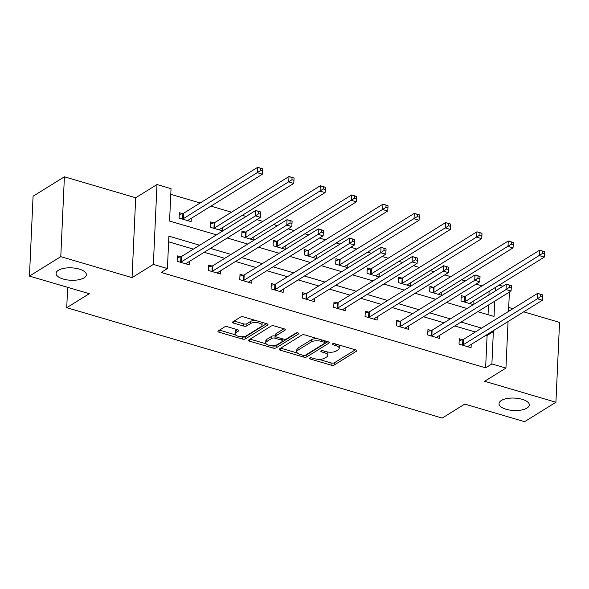 <?xml version="1.0" encoding="UTF-8"?>
<svg xmlns="http://www.w3.org/2000/svg" width="589" height="589" viewBox="0 0 589 589"><rect width="100%" height="100%" fill="white"/><g stroke="black" fill="none" stroke-linecap="round" stroke-linejoin="round"><path stroke-width="0.88" d="M309.615 358.046A1.627 0.67 -177.4 0 0 309.365 358.377A1.627 0.67 -177.4 0 0 310.131 358.981L331.077 365.136A2.327 0.95 -177.4 0 0 334.272 364.959L356.411 351.228A2.327 0.95 -177.4 0 0 356.765 350.749A2.327 0.95 -177.4 0 0 355.675 349.881L334.729 343.726A1.627 0.67 -177.4 0 0 332.49 343.851A1.627 0.67 -177.4 0 0 332.248 344.182A1.627 0.67 -177.4 0 0 333.013 344.793L335.723 345.588A7.443 3.048 -177.4 0 1 339.22 348.371A7.443 3.048 -177.4 0 1 338.093 349.888L336.245 351.029A7.443 3.048 -177.4 0 1 326.004 351.618L323.295 350.823A1.627 0.67 -177.4 0 0 321.057 350.948A1.627 0.67 -177.4 0 0 320.806 351.28A1.627 0.67 -177.4 0 0 321.572 351.891L324.281 352.686A7.443 3.048 -177.4 0 1 327.778 355.462A7.443 3.048 -177.4 0 1 326.652 356.978L324.811 358.127A7.443 3.048 -177.4 0 1 314.563 358.708L311.853 357.913A1.627 0.67 -177.4 0 0 309.615 358.046M84.065 277.831A15.159 6.214 -177.4 0 0 86.362 274.739A15.159 6.214 -177.4 0 0 75.525 268.253A15.159 6.214 -177.4 0 0 58.363 270.277A15.159 6.214 -177.4 0 0 56.073 273.37A15.159 6.214 -177.4 0 0 66.91 279.856A15.159 6.214 -177.4 0 0 84.065 277.831M527.008 408.067A15.159 6.214 -177.4 0 0 529.305 404.974A15.159 6.214 -177.4 0 0 518.467 398.488A15.159 6.214 -177.4 0 0 501.305 400.513A15.159 6.214 -177.4 0 0 499.016 403.598A15.159 6.214 -177.4 0 0 509.853 410.091A15.159 6.214 -177.4 0 0 527.008 408.067M227.7 326.821A2.327 0.95 -177.4 0 0 224.497 326.998L218.291 330.856A2.327 0.95 -177.4 0 0 217.937 331.327A2.327 0.95 -177.4 0 0 219.027 332.196L242.285 339.036A2.327 0.95 -177.4 0 0 245.488 338.852L267.627 325.121A2.327 0.95 -177.4 0 0 267.98 324.642A2.327 0.95 -177.4 0 0 266.883 323.773L243.625 316.941A2.327 0.95 -177.4 0 0 240.43 317.125L232.927 321.778A2.327 0.95 -177.4 0 0 232.574 322.249A2.327 0.95 -177.4 0 0 233.664 323.118L243.618 326.041A2.327 0.95 -177.4 0 0 246.82 325.864L250.539 323.552A6.221 2.547 -177.4 0 1 257.577 322.72A6.221 2.547 -177.4 0 1 262.024 325.386A6.221 2.547 -177.4 0 1 261.082 326.652L246.511 335.693A6.221 2.547 -177.4 0 1 239.473 336.525A6.221 2.547 -177.4 0 1 235.026 333.86A6.221 2.547 -177.4 0 1 235.968 332.594L238.398 331.084A2.327 0.95 -177.4 0 0 238.744 330.613A2.327 0.95 -177.4 0 0 237.654 329.744L227.7 326.821M29.45 276.094L33.08 196.233L64.4 176.803L60.777 256.664L29.45 276.094L89.285 293.69L66.734 307.679L442.206 418.072L464.765 404.083L524.6 421.68L555.92 402.25L484.644 381.289L505.944 368.081L491.889 363.943L485.623 367.83L161.15 272.427L167.416 268.54L153.361 264.409L156.983 184.548L171.038 188.679L169.573 221.059L216.45 234.842M60.777 256.664L132.054 277.625L153.361 264.409M279.584 348.872A2.327 0.95 -177.4 0 0 279.23 349.351A2.327 0.95 -177.4 0 0 280.327 350.219L303.578 357.052A2.327 0.95 -177.4 0 0 306.781 356.875L328.92 343.144A2.327 0.95 -177.4 0 0 329.273 342.665A2.327 0.95 -177.4 0 0 328.176 341.797L304.925 334.957A2.327 0.95 -177.4 0 0 301.723 335.141L279.584 348.872M272.935 348.047L249.677 341.208A2.327 0.95 -177.4 0 1 248.58 340.339A2.327 0.95 -177.4 0 1 248.933 339.868L271.073 326.137A2.327 0.95 -177.4 0 1 274.275 325.953L284.229 328.876A2.327 0.95 -177.4 0 1 285.319 329.744A2.327 0.95 -177.4 0 1 284.966 330.215L275.991 335.789A2.327 0.95 -177.4 0 0 275.637 336.26A2.327 0.95 -177.4 0 0 276.734 337.129L283.331 339.073A2.327 0.95 -177.4 0 0 286.534 338.889L295.884 333.087A1.627 0.67 -177.4 0 1 297.725 332.873A1.627 0.67 -177.4 0 1 298.888 333.573A1.627 0.67 -177.4 0 1 298.645 333.904L276.131 347.863A2.327 0.95 -177.4 0 1 272.935 348.047L273.031 345.883L272.317 345.677M555.92 402.25L559.55 322.389L523.702 311.846M67.654 287.329L66.734 307.679M485.623 367.83L487.096 335.458L486.102 335.163M475.345 331.997L454.782 325.953M444.025 322.794L423.454 316.742M412.698 313.584L392.134 307.532M381.377 304.373L360.807 298.321M350.05 295.163L329.487 289.118M318.73 285.952L298.167 279.908M287.41 276.742L266.839 270.697M256.082 267.531L235.519 261.487M224.762 258.321L204.192 252.276M193.435 249.118L168.623 241.821M462.52 339.713L459.273 338.756L459.03 344.153L471.075 347.694L471.222 344.388M431.2 330.503L427.953 329.546L427.702 334.942L439.755 338.484L439.902 335.178M399.879 321.292L396.625 320.335L396.382 325.732L408.427 329.28L408.582 325.975M368.552 312.082L365.305 311.132L365.055 316.529L377.107 320.07L377.254 316.764M337.232 302.879L333.978 301.921L333.735 307.318L345.78 310.859L345.934 307.554M305.905 293.668L302.658 292.711L302.415 298.108L314.46 301.649L314.607 298.343M274.584 284.458L271.33 283.5L271.087 288.897L283.132 292.438L283.287 289.133M243.257 275.247L240.01 274.29L239.767 279.687L251.812 283.228L251.959 279.922M211.937 266.037L208.69 265.079L208.44 270.476L220.492 274.018L220.639 270.712M180.617 256.826L177.363 255.869L177.12 261.266L189.165 264.807L189.319 261.501M482.089 285.864L476.089 284.097M465.332 280.938L461.526 279.819M450.769 276.653L444.769 274.886M434.012 271.728L430.198 270.609M419.442 267.443L413.441 265.683M402.685 262.517L398.878 261.398M388.122 258.232L382.121 256.473M371.364 253.307L367.558 252.188M356.801 249.029L350.794 247.262M340.037 244.096L336.231 242.977M325.474 239.819L319.474 238.052M308.717 234.886L304.911 233.767M294.154 230.608L288.146 228.841M277.397 225.683L273.583 224.556M262.827 221.398L256.826 219.631M246.069 216.472L242.263 215.353M231.506 212.187L210.936 206.143M200.186 202.977L170.781 194.333M488.038 314.695L488.472 305.058M488.936 294.934L489.098 291.356M464.485 296.547L461.231 295.59L460.988 300.986L473.033 304.528L473.188 301.222M433.158 287.336L429.911 286.379L429.668 291.776L441.713 295.317L441.86 292.011M401.838 278.126L398.584 277.169L398.341 282.565L410.386 286.107L410.54 282.801M370.51 268.915L367.264 267.958L367.021 273.355L379.066 276.896L379.213 273.591M339.19 259.705L335.944 258.748L335.693 264.144L347.746 267.686L347.893 264.38M307.87 250.494L304.616 249.545L304.373 254.934L316.418 258.483L316.573 255.177M276.543 241.284L273.296 240.334L273.046 245.731L285.098 249.272L285.245 245.966M245.223 232.081L241.969 231.124L241.726 236.52L253.771 240.062L253.925 236.756M213.895 222.87L210.648 221.913L210.406 227.31L222.451 230.851L222.598 227.545M182.575 213.66L179.321 212.703L179.078 218.099L191.123 221.641L191.278 218.335M132.054 277.625L135.684 197.764L64.4 176.803M135.684 197.764L156.983 184.548M499.111 285.142L502.918 286.261M512.945 308.68L508.697 307.436M199.7 245.23L168.881 236.167L167.416 268.54M491.889 363.943L493.361 331.57L492.367 331.276M481.611 328.117L461.047 322.065M450.291 318.907L429.72 312.855M418.963 309.696L398.4 303.652M387.643 300.486L367.072 294.441M356.316 291.275L335.752 285.231M324.995 282.065L304.425 276.02M293.675 272.854L273.105 266.81M262.348 263.651L241.784 257.599M231.028 254.441L210.457 248.389M509.397 292.078L508.521 311.426M508.057 321.542L505.944 368.081M477.789 311.684L494.046 316.462L494.738 301.17M495.202 291.047L495.364 287.469M227.207 238L247.77 244.052M258.527 247.211L279.098 253.263M289.854 256.421L310.418 262.473M321.174 265.632L341.745 271.676M352.502 274.842L373.065 280.887M383.822 284.053L404.385 290.097M415.142 293.263L435.713 299.308M446.469 302.474L467.033 308.518M487.096 335.458L493.361 331.57M327.778 355.462L327.874 353.304A7.443 3.048 -177.4 0 0 327.145 351.898M339.22 348.371L339.316 346.207A7.443 3.048 -177.4 0 0 338.668 344.882M318.759 359.327L331.173 362.979A2.327 0.95 -177.4 0 0 334.375 362.795L355.351 349.785M305.617 355.071A2.327 0.95 -177.4 0 0 306.876 354.711L327.852 341.701M280.747 348.158L297.423 353.061M303.136 355.351A1.627 0.67 -177.4 0 0 305.374 355.219L324.804 343.166A1.627 0.67 -177.4 0 0 325.054 342.835A1.627 0.67 -177.4 0 0 324.289 342.231L321.432 341.392A7.443 3.048 -177.4 0 0 311.191 341.973L297.909 350.212A7.443 3.048 -177.4 0 0 296.782 351.729A7.443 3.048 -177.4 0 0 300.28 354.512L303.136 355.351M317.338 338.609A7.443 3.048 -177.4 0 0 311.286 339.816L311.191 341.973M296.782 351.729L296.878 349.572A7.443 3.048 -177.4 0 1 298.005 348.055L311.286 339.816M266.206 343.88L250.097 339.146M283.905 328.78L276.086 333.632A2.327 0.95 -177.4 0 0 275.733 334.103L275.637 336.26M296.989 332.829L276.234 345.706L276.131 347.863M266.677 341.568A6.221 2.547 -177.4 0 0 265.735 342.835A6.221 2.547 -177.4 0 0 270.182 345.493A6.221 2.547 -177.4 0 0 277.22 344.668L282.352 341.48A2.327 0.95 -177.4 0 0 282.705 341.009A2.327 0.95 -177.4 0 0 281.616 340.14L275.011 338.196A2.327 0.95 -177.4 0 0 271.809 338.38L266.677 341.568L266.773 339.404A6.221 2.547 -177.4 0 0 265.83 340.678L265.735 342.835M266.773 339.404L271.904 336.223A2.327 0.95 -177.4 0 1 275.107 336.039L275.645 336.194M273.031 345.883A2.327 0.95 -177.4 0 0 276.234 345.706M235.026 333.86L235.121 331.703A6.221 2.547 -177.4 0 1 236.064 330.436L237.33 329.649M262.024 325.386L262.12 323.228A6.221 2.547 -177.4 0 0 261.722 322.257M255.339 320.379A6.221 2.547 -177.4 0 0 250.634 321.395L250.539 323.552M234.083 321.057L243.713 323.884A2.327 0.95 -177.4 0 0 246.916 323.7L250.634 321.395M241.807 336.709L242.381 336.879A2.327 0.95 -177.4 0 0 245.584 336.694L266.559 323.685M219.454 330.134L235.431 334.832M469.786 303.571L469.853 303.423A2.371 0.972 2.6 0 1 470.169 303.092L544.354 257.084L539.333 255.604L539.576 250.207L465.398 296.215A2.371 0.972 2.6 0 1 464.787 296.466L461.15 297.416M542.638 251.26L539.576 250.207L544.597 251.687L542.638 251.26L542.543 253.417L544.553 254.006L544.648 251.849M542.543 253.417L465.155 301.612A2.371 0.972 2.6 0 1 464.537 301.863L464.235 301.943M544.553 254.006L544.354 257.084M462.277 345.11L462.579 345.029A2.371 0.972 -177.4 0 0 463.19 344.786L537.374 298.778L542.395 300.25L468.211 346.258A2.371 0.972 -177.4 0 0 467.887 346.59L467.828 346.737M459.192 340.589L462.821 339.632A2.371 0.972 -177.4 0 0 463.44 339.389L537.617 293.381L542.638 294.853L540.68 294.426L540.584 296.591L542.587 297.18L542.69 295.023M540.584 296.591L537.374 298.778L537.617 293.381L540.68 294.426M542.395 300.25L542.587 297.18M438.459 294.36L438.525 294.213A2.371 0.972 2.6 0 1 438.849 293.882L513.026 247.873L508.012 246.393L508.255 240.997L434.078 287.005A2.371 0.972 2.6 0 1 433.46 287.255L429.83 288.205M511.318 242.05L508.255 240.997L513.277 242.477L511.318 242.05L511.215 244.207L513.225 244.803L513.321 242.639M511.215 244.207L433.828 292.402A2.371 0.972 2.6 0 1 433.217 292.652L432.915 292.733M513.225 244.803L513.026 247.873M407.139 285.15L407.205 285.002A2.371 0.972 2.6 0 1 407.529 284.671L481.706 238.663L476.685 237.183L476.928 231.794L402.751 277.802A2.371 0.972 2.6 0 1 402.14 278.045L398.503 278.995M479.991 232.839L476.928 231.794L481.949 233.266L479.991 232.839L479.895 234.996L481.905 235.593L482.001 233.435M479.895 234.996L402.508 283.199A2.371 0.972 2.6 0 1 401.897 283.442L401.595 283.523M481.905 235.593L481.706 238.663M430.957 335.899L431.258 335.818A2.371 0.972 -177.4 0 0 431.87 335.575L506.047 289.567L511.068 291.04L436.891 337.048A2.371 0.972 -177.4 0 0 436.567 337.379L436.501 337.534M427.864 331.379L431.501 330.422A2.371 0.972 -177.4 0 0 432.112 330.179L506.297 284.17L511.311 285.643L509.352 285.223L509.257 287.38L511.267 287.969L511.362 285.812M509.257 287.38L506.047 289.567L506.297 284.17L509.352 285.223M511.068 291.04L511.267 287.969M399.629 326.689L399.931 326.608A2.371 0.972 -177.4 0 0 400.549 326.365L474.727 280.357L479.748 281.829L405.563 327.837A2.371 0.972 -177.4 0 0 405.247 328.169L405.18 328.323M396.544 322.168L400.181 321.219A2.371 0.972 -177.4 0 0 400.792 320.968L474.97 274.96L479.991 276.432L478.032 276.013L477.937 278.17L479.939 278.759L480.042 276.602M477.937 278.17L474.727 280.357L474.97 274.96L478.032 276.013M479.748 281.829L479.939 278.759M375.819 275.947L375.878 275.792A2.371 0.972 2.6 0 1 376.202 275.461L450.386 229.452L445.365 227.98L445.608 222.583L371.431 268.591A2.371 0.972 2.6 0 1 370.812 268.834L367.183 269.791M448.671 223.629L445.608 222.583L450.629 224.056L448.671 223.629L448.575 225.793L450.578 226.382L450.681 224.225M448.575 225.793L371.18 273.988A2.371 0.972 2.6 0 1 370.569 274.231L370.267 274.312M450.578 226.382L450.386 229.452M344.491 266.736L344.558 266.581A2.371 0.972 2.6 0 1 344.882 266.25L419.059 220.242L414.038 218.769L414.288 213.373L340.103 259.381A2.371 0.972 2.6 0 1 339.492 259.624L335.855 260.581M417.343 214.425L414.288 213.373L419.302 214.845L417.343 214.425L417.248 216.583L419.258 217.172L419.353 215.014M417.248 216.583L339.86 264.778A2.371 0.972 2.6 0 1 339.249 265.021L338.947 265.102M419.258 217.172L419.059 220.242M313.171 257.526L313.238 257.378A2.371 0.972 2.6 0 1 313.554 257.04L387.739 211.031L382.717 209.559L382.96 204.162L308.783 250.17A2.371 0.972 2.6 0 1 308.172 250.421L304.535 251.37M386.023 205.215L382.96 204.162L387.982 205.635L386.023 205.215L385.928 207.372L387.93 207.961L388.033 205.804M385.928 207.372L308.54 255.567A2.371 0.972 2.6 0 1 307.922 255.81L307.62 255.891M387.93 207.961L387.739 211.031M368.309 317.478L368.611 317.405A2.371 0.972 -177.4 0 0 369.222 317.154L443.407 271.146L448.42 272.619L374.243 318.627A2.371 0.972 -177.4 0 0 373.919 318.966L373.853 319.113M365.217 312.958L368.854 312.008A2.371 0.972 -177.4 0 0 369.465 311.758L443.65 265.749L448.671 267.222L446.712 266.802L446.609 268.959L448.619 269.548L448.715 267.391M446.609 268.959L443.407 271.146L443.65 265.749L446.712 266.802M448.42 272.619L448.619 269.548M336.982 308.268L337.283 308.194A2.371 0.972 -177.4 0 0 337.902 307.944L412.079 261.936L417.1 263.408L342.923 309.424A2.371 0.972 -177.4 0 0 342.599 309.755L342.533 309.902M333.897 303.747L337.534 302.798A2.371 0.972 -177.4 0 0 338.145 302.547L412.322 256.539L417.343 258.019L415.385 257.592L415.289 259.749L417.299 260.338L417.395 258.181M415.289 259.749L412.079 261.936L412.322 256.539L415.385 257.592M417.1 263.408L417.299 260.338M305.662 299.065L305.963 298.984A2.371 0.972 -177.4 0 0 306.574 298.733L380.759 252.725L385.773 254.205L311.596 300.213A2.371 0.972 -177.4 0 0 311.272 300.545L311.206 300.692M302.577 294.537L306.206 293.587A2.371 0.972 -177.4 0 0 306.825 293.337L381.002 247.328L386.023 248.808L384.065 248.381L383.962 250.539L385.972 251.128L386.067 248.97M383.962 250.539L380.759 252.725L381.002 247.328L384.065 248.381M385.773 254.205L385.972 251.128M274.341 289.854L274.643 289.773A2.371 0.972 -177.4 0 0 275.254 289.523L349.432 243.515L354.453 244.995L280.276 291.003A2.371 0.972 -177.4 0 0 279.952 291.334L279.885 291.481M271.249 285.326L274.886 284.377A2.371 0.972 -177.4 0 0 275.497 284.126L349.682 238.118L354.696 239.598L352.737 239.171L352.642 241.328L354.652 241.917L354.747 239.76M352.642 241.328L349.432 243.515L349.682 238.118L352.737 239.171M354.453 244.995L354.652 241.917M243.014 280.644L243.316 280.563A2.371 0.972 -177.4 0 0 243.927 280.312L318.112 234.304L323.133 235.784L248.948 281.792A2.371 0.972 -177.4 0 0 248.624 282.124L248.565 282.271M239.929 276.116L243.566 275.166A2.371 0.972 -177.4 0 0 244.177 274.923L318.354 228.907L323.376 230.387L321.417 229.96L321.322 232.118L323.324 232.714L323.427 230.549M321.322 232.118L318.112 234.304L318.354 228.907L321.417 229.96M323.133 235.784L323.324 232.714M211.694 271.433L211.996 271.352A2.371 0.972 -177.4 0 0 212.607 271.109L286.784 225.094L291.805 226.574L217.628 272.582A2.371 0.972 -177.4 0 0 217.304 272.913L217.238 273.06M208.602 266.913L212.239 265.956A2.371 0.972 -177.4 0 0 212.85 265.713L287.034 219.704L292.048 221.177L290.09 220.75L289.994 222.914L292.004 223.503L292.1 221.346M289.994 222.914L286.784 225.094L287.034 219.704L290.09 220.75M291.805 226.574L292.004 223.503M281.844 248.315L281.91 248.168A2.371 0.972 2.6 0 1 282.234 247.829L356.411 201.821L351.397 200.348L351.64 194.952L277.456 240.96A2.371 0.972 2.6 0 1 276.845 241.21L273.208 242.16M354.703 196.004L351.64 194.952L356.662 196.424L354.703 196.004L354.6 198.162L356.61 198.751L356.706 196.593M354.6 198.162L277.213 246.357A2.371 0.972 2.6 0 1 276.602 246.607L276.3 246.681M356.61 198.751L356.411 201.821M250.524 239.105L250.59 238.957A2.371 0.972 2.6 0 1 250.914 238.626L325.091 192.618L320.07 191.138L320.313 185.741L246.136 231.749A2.371 0.972 2.6 0 1 245.525 232L241.888 232.949M323.376 186.794L320.313 185.741L325.334 187.221L323.376 186.794L323.28 188.951L325.29 189.54L325.386 187.383M323.28 188.951L245.893 237.146A2.371 0.972 2.6 0 1 245.274 237.396L244.972 237.47M325.29 189.54L325.091 192.618M219.196 229.894L219.263 229.747A2.371 0.972 2.6 0 1 219.587 229.416L293.764 183.407L288.75 181.927L288.993 176.531L214.816 222.539A2.371 0.972 2.6 0 1 214.197 222.789L210.567 223.739M292.056 177.583L288.993 176.531L294.014 178.011L292.056 177.583L291.953 179.741L293.963 180.33L294.058 178.172M291.953 179.741L214.565 227.936A2.371 0.972 2.6 0 1 213.954 228.186L213.652 228.267M293.963 180.33L293.764 183.407M187.876 220.684L187.943 220.536A2.371 0.972 2.6 0 1 188.266 220.205L262.444 174.197L257.422 172.717L257.673 167.32L183.488 213.328A2.371 0.972 2.6 0 1 182.877 213.579L179.24 214.529M260.728 168.373L257.673 167.32L262.687 168.8L260.728 168.373L260.632 170.53L262.642 171.127L262.738 168.962M260.632 170.53L183.245 218.725A2.371 0.972 2.6 0 1 182.634 218.975L182.332 219.056M262.642 171.127L262.444 174.197M180.367 262.223L180.668 262.142A2.371 0.972 -177.4 0 0 181.287 261.899L255.464 215.891L260.485 217.363L186.301 263.371A2.371 0.972 -177.4 0 0 185.984 263.703L185.918 263.857M177.282 257.702L180.919 256.745A2.371 0.972 -177.4 0 0 181.53 256.502L255.707 210.494L260.728 211.966L258.77 211.539L258.674 213.704L260.677 214.293L260.78 212.136M258.674 213.704L255.464 215.891L255.707 210.494L258.77 211.539M260.485 217.363L260.677 214.293M310.182 357.84L310.131 358.981M333.065 343.652L333.013 344.793M321.623 350.742L321.572 351.891M324.355 351.132L324.281 352.686M335.789 344.035L335.723 345.588M356.455 350.249L356.411 351.228M334.375 362.795L334.272 364.959M331.173 362.979L331.077 365.136M328.964 342.165L328.92 343.144M306.876 354.711L306.781 356.875M303.652 355.454L303.578 357.052M280.408 348.364L280.327 350.219M324.362 340.678L324.289 342.231M321.498 339.838L321.432 341.392M298.005 348.055L297.909 350.212M249.758 339.352L249.677 341.208M285.017 329.244L284.966 330.215M276.086 333.632L275.991 335.789M298.675 333.219L298.645 333.904M281.682 338.587L281.616 340.14M275.107 336.039L275.011 338.196M271.904 336.223L271.809 338.38M238.442 330.105L238.398 331.084M236.064 330.436L235.968 332.594M246.916 323.7L246.82 325.864M243.713 323.884L243.618 326.041M233.752 321.263L233.664 323.118M267.671 324.141L267.627 325.121M245.584 336.694L245.488 338.852M242.381 336.879L242.285 339.036M219.115 330.341L219.027 332.196M465.398 296.215L465.155 301.612M464.787 296.466L464.537 301.863M462.579 345.029L462.821 339.632M463.19 344.786L463.44 339.389M434.078 287.005L433.828 292.402M433.46 287.255L433.217 292.652M402.751 277.802L402.508 283.199M402.14 278.045L401.897 283.442M431.258 335.818L431.501 330.422M431.87 335.575L432.112 330.179M399.931 326.608L400.181 321.219M400.549 326.365L400.792 320.968M371.431 268.591L371.18 273.988M370.812 268.834L370.569 274.231M340.103 259.381L339.86 264.778M339.492 259.624L339.249 265.021M308.783 250.17L308.54 255.567M308.172 250.421L307.922 255.81M368.611 317.405L368.854 312.008M369.222 317.154L369.465 311.758M337.283 308.194L337.534 302.798M337.902 307.944L338.145 302.547M305.963 298.984L306.206 293.587M306.574 298.733L306.825 293.337M274.643 289.773L274.886 284.377M275.254 289.523L275.497 284.126M243.316 280.563L243.566 275.166M243.927 280.312L244.177 274.923M211.996 271.352L212.239 265.956M212.607 271.109L212.85 265.713M277.456 240.96L277.213 246.357M276.845 241.21L276.602 246.607M246.136 231.749L245.893 237.146M245.525 232L245.274 237.396M214.816 222.539L214.565 227.936M214.197 222.789L213.954 228.186M183.488 213.328L183.245 218.725M182.877 213.579L182.634 218.975M180.668 262.142L180.919 256.745M181.287 261.899L181.53 256.502M325.143 340.906L325.054 342.835M282.801 338.911L282.705 341.009"/></g></svg>
